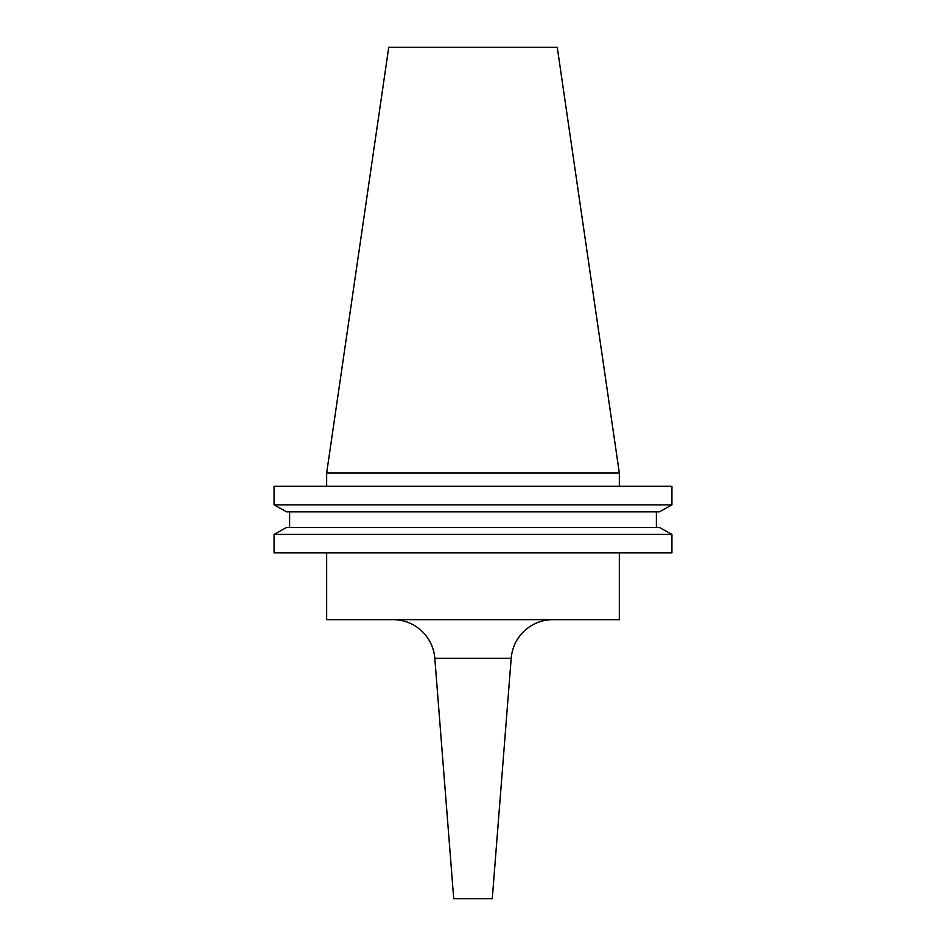 <?xml version="1.0" encoding="UTF-8"?>
<svg xmlns="http://www.w3.org/2000/svg" width="946" height="946" viewBox="0 0 946 946"><rect width="100%" height="100%" fill="white"/><g stroke="black" fill="none" stroke-linecap="round" stroke-linejoin="round"><path stroke-width="1.42" d="M511.195 658.262L434.805 658.262L453.725 898.7L492.275 898.7L511.195 658.262A41.896 41.896 0 0 1 552.972 619.654M434.805 658.262A41.896 41.896 0 0 0 393.028 619.654M326.666 473L388.747 47.3L557.253 47.3L619.334 473L326.666 473L326.666 486.303M619.334 473L619.334 486.303M326.666 552.819L326.666 619.654L619.334 619.654L619.334 552.819M659.35 527.419L671.932 534.407L671.932 552.819L274.068 552.819L274.068 534.407L286.65 527.419L274.068 534.407L671.932 534.407L659.35 527.419L286.65 527.419M671.932 486.303L274.068 486.303L274.068 504.857L286.65 511.857L274.068 504.857L671.932 504.857L671.932 486.303L671.932 504.857L659.35 511.857L671.932 504.857M659.35 511.857L286.65 511.857M656.382 527.419L656.382 511.857L656.382 527.419M289.618 527.419L289.618 511.857M671.932 552.819L671.932 534.407"/></g></svg>
